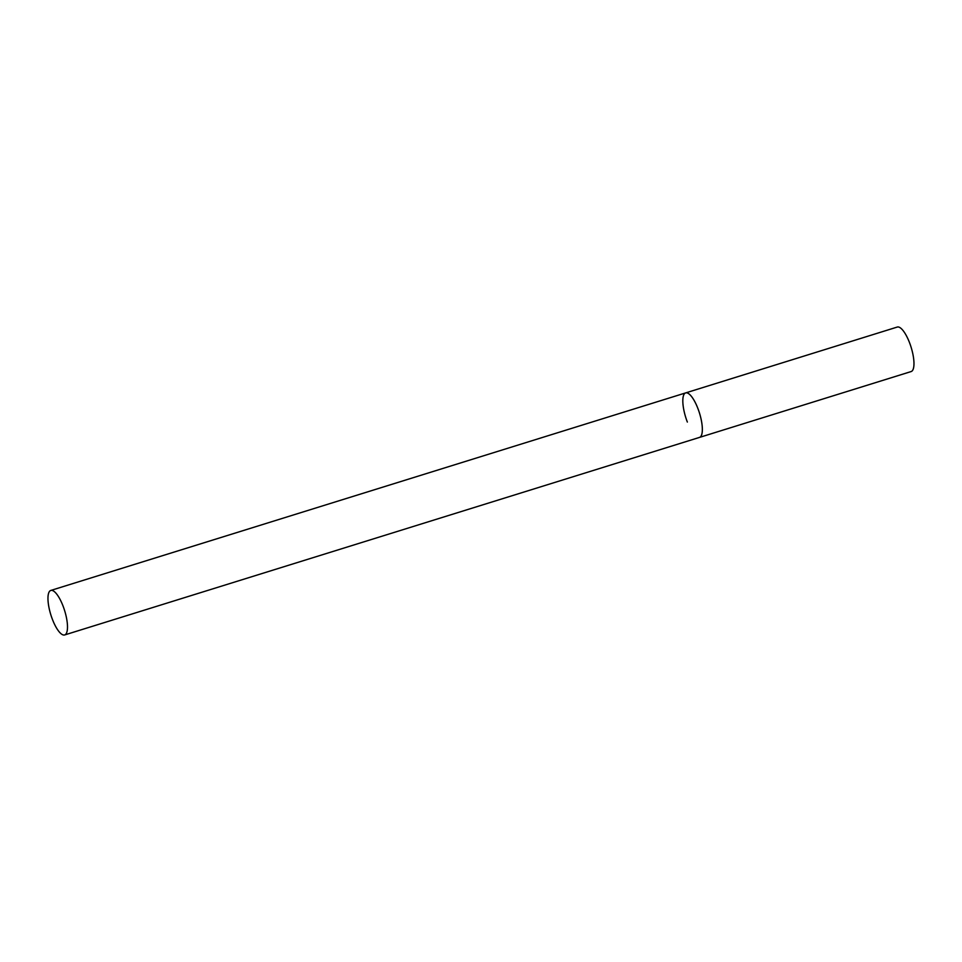 <?xml version="1.0" encoding="UTF-8"?>
<svg xmlns="http://www.w3.org/2000/svg" width="962" height="962" viewBox="0 0 962 962"><rect width="100%" height="100%" fill="white"/><g stroke="black" fill="none" stroke-linecap="round" stroke-linejoin="round"><path stroke-width="1.44" d="M697.811 408.261A23.304 7.203 72.7 0 1 699.506 437.409A23.304 7.203 -107.3 0 0 700.829 436.423A23.304 7.203 -107.3 0 0 698.665 410.606A23.304 7.203 -107.3 0 0 685.653 392.905A23.304 7.203 72.7 0 1 697.811 408.261M687.361 422.053A23.304 7.203 72.7 0 1 685.653 392.905L897.269 327.056A23.304 7.203 72.7 0 1 909.427 342.412A23.304 7.203 72.7 0 1 911.122 371.56L64.658 634.944A23.304 7.203 -107.3 0 0 65.981 633.958A23.304 7.203 -107.3 0 0 63.817 608.14A23.304 7.203 -107.3 0 0 50.806 590.44A23.304 7.203 -107.3 0 0 49.483 591.426A23.304 7.203 -107.3 0 0 51.635 617.231A23.304 7.203 -107.3 0 0 64.658 634.944M685.653 392.905L50.806 590.44"/></g></svg>
